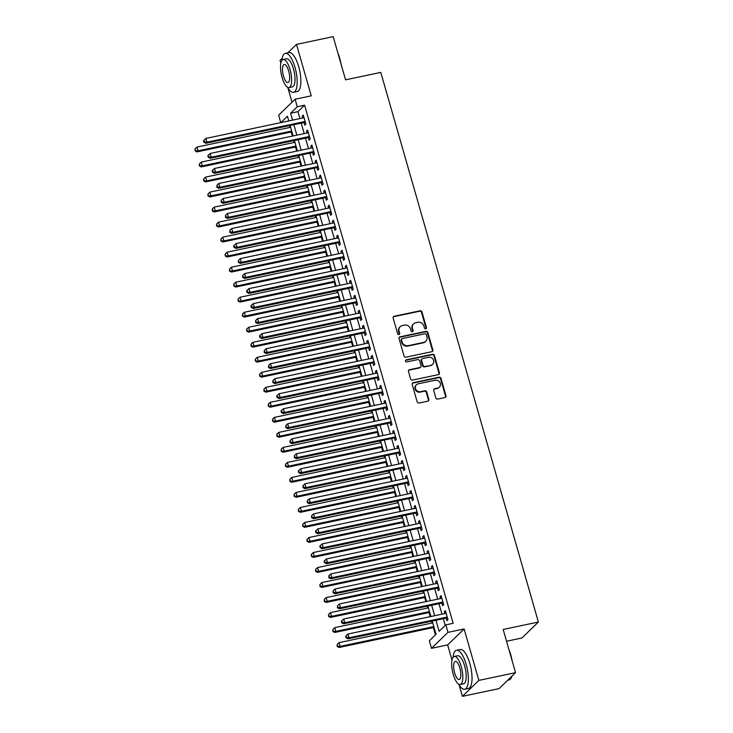 <?xml version="1.0" encoding="UTF-8"?>
<svg xmlns="http://www.w3.org/2000/svg" width="733" height="733" viewBox="0 0 733 733"><rect width="100%" height="100%" fill="white"/><g stroke="black" fill="none" stroke-linecap="round" stroke-linejoin="round"><path stroke-width="1.1" d="M425.736 328.879A1.09 1.008 45.9 0 0 426.45 327.633L421.961 311.965A1.567 1.439 45.9 0 0 420.091 310.801L394.171 316.271A1.567 1.439 45.9 0 0 393.145 318.049L397.643 333.717A1.09 1.008 45.9 0 0 399.412 334.285A1.09 1.008 45.9 0 0 399.659 333.286L399.073 331.261A5.003 4.609 45.9 0 1 402.335 325.571L404.497 325.113A5.003 4.609 45.9 0 1 410.453 328.86L411.039 330.885A1.09 1.008 45.9 0 0 412.807 331.453A1.09 1.008 45.9 0 0 413.055 330.455L412.468 328.43A5.003 4.609 45.9 0 1 415.73 322.74L417.892 322.282A5.003 4.609 45.9 0 1 423.848 326.029L424.434 328.054A1.09 1.008 45.9 0 0 425.736 328.879M425.946 328.805A1.09 1.008 45.9 0 0 426.001 328.063L421.512 312.405A1.567 1.439 45.9 0 0 419.652 311.232L393.722 316.702A1.567 1.439 45.9 0 0 393.3 316.867M399.146 334.468A1.09 1.008 45.9 0 0 399.21 333.717L398.633 331.692L399.073 331.261M412.551 331.637A1.09 1.008 45.9 0 0 412.606 330.895L412.028 328.86L412.468 328.43M435.833 397.918A1.567 1.439 45.9 0 0 437.693 399.082L444.968 397.552A1.567 1.439 45.9 0 0 445.985 395.774L441 378.375A1.567 1.439 45.9 0 0 439.14 377.202L413.21 382.681A1.567 1.439 45.9 0 0 412.193 384.459L417.178 401.849A1.567 1.439 45.9 0 0 419.038 403.022L427.825 401.171A1.567 1.439 45.9 0 0 428.851 399.393L426.716 391.944A1.567 1.439 45.9 0 0 424.847 390.771L420.495 391.697A4.178 3.857 45.9 0 1 416.454 384.752A4.178 3.857 45.9 0 1 418.231 383.808L435.301 380.207A4.178 3.857 45.9 0 1 439.342 387.152A4.178 3.857 45.9 0 1 437.564 388.087L434.715 388.692A1.567 1.439 45.9 0 0 433.698 390.469L435.833 397.918M515.556 672.647L499.081 688.608L462.395 696.35L478.86 680.389L515.556 672.647L503.168 629.473L538.389 622.033L380.784 72.393L345.564 79.824L333.185 36.65L296.489 44.392L311.241 95.831L295.097 99.239L297.25 106.743L304.589 105.195L453.159 623.307L445.82 624.855L447.973 632.359L431.499 648.32L429.346 640.816L436.025 634.347L432.213 621.062M478.86 680.389L464.117 628.951L447.973 632.359M431.829 351.703A1.567 1.439 45.9 0 0 432.846 349.925L427.852 332.535A1.567 1.439 45.9 0 0 425.992 331.362L400.062 336.832A1.567 1.439 45.9 0 0 399.045 338.619L404.03 356.009A1.567 1.439 45.9 0 0 405.899 357.182L431.829 351.703M434.431 355.45L439.415 372.85A1.567 1.439 45.9 0 1 438.398 374.627L412.468 380.097A1.567 1.439 45.9 0 1 410.608 378.934L408.473 371.484A1.567 1.439 45.9 0 1 409.49 369.707L420.009 367.49A1.567 1.439 45.9 0 0 421.026 365.712L419.606 360.773A1.567 1.439 45.9 0 0 417.746 359.601L406.797 361.91A1.09 1.008 45.9 0 1 405.734 360.095A1.09 1.008 45.9 0 1 406.201 359.848L432.562 354.286A1.567 1.439 45.9 0 1 434.431 355.45L433.982 355.89L438.975 373.28L439.415 372.85M296.489 44.392L287.794 52.831M282.187 58.255L280.024 60.353L280.831 63.157M304.021 122.548L304.772 125.169L305.881 124.097L303.297 115.081L302.188 116.162L302.711 117.995M308.327 137.566L309.079 140.186L310.187 139.114L307.603 130.098L306.495 131.18L307.017 133.012M312.634 152.583L313.385 155.204L314.494 154.132L311.91 145.116L310.801 146.197L311.323 148.029M316.94 167.6L317.691 170.221L318.8 169.149L316.216 160.133L315.108 161.214L315.63 163.047M321.246 182.618L321.998 185.247L323.106 184.166L320.523 175.15L319.414 176.232L319.936 178.064M325.553 197.635L326.304 200.265L327.413 199.184L324.829 190.168L323.72 191.249L324.243 193.081M329.859 212.652L330.61 215.282L331.719 214.201L329.135 205.185L328.027 206.266L328.549 208.099M334.166 227.67L334.917 230.299L336.026 229.218L333.442 220.202L332.333 221.284L332.855 223.116M338.472 242.687L339.223 245.317L340.332 244.236L337.748 235.22L336.639 236.301L337.162 238.133M342.778 257.704L343.53 260.334L344.638 259.253L342.054 250.246L340.946 251.318L341.468 253.151M347.085 272.722L347.836 275.351L348.945 274.27L346.361 265.264L345.252 266.336L345.774 268.168M351.382 287.739L352.142 290.369L353.251 289.288L350.667 280.281L349.559 281.353L350.081 283.185M355.688 302.756L356.449 305.386L357.557 304.305L354.974 295.298L353.865 296.37L354.387 298.203M359.995 317.774L360.755 320.403L361.864 319.322L359.28 310.316L358.171 311.388L358.694 313.22M364.301 332.791L365.061 335.421L366.17 334.34L363.586 325.333L362.478 326.405L363 328.237M368.607 347.809L369.368 350.438L370.477 349.357L367.893 340.35L366.784 341.422L367.306 343.255M372.914 362.826L373.674 365.455L374.783 364.374L372.199 355.368L371.09 356.44L371.613 358.272M377.22 377.843L377.981 380.473L379.089 379.392L376.505 370.385L375.397 371.457L375.919 373.289M381.526 392.861L382.287 395.49L383.396 394.409L380.812 385.402L379.703 386.474L380.225 388.307M385.833 407.878L386.593 410.507L387.702 409.426L385.118 400.42L384.01 401.492L384.532 403.324M390.139 422.895L390.9 425.525L392.008 424.444L389.425 415.437L388.316 416.509L388.838 418.351M394.446 437.913L395.206 440.542L396.315 439.461L393.731 430.454L392.622 431.535L393.145 433.368M398.752 452.93L399.512 455.56L400.621 454.478L398.037 445.472L396.929 446.553L397.451 448.385M403.058 467.947L403.819 470.577L404.928 469.496L402.344 460.489L401.235 461.57L401.757 463.403M407.365 482.965L408.125 485.594L409.234 484.513L406.65 475.506L405.541 476.587L406.064 478.42M411.671 497.982L412.432 500.612L413.54 499.53L410.956 490.524L409.848 491.605L410.37 493.437M415.978 512.999L416.729 515.629L417.847 514.548L415.263 505.541L414.145 506.622L414.676 508.455M420.284 528.017L421.035 530.646L422.153 529.565L419.569 520.558L418.451 521.639L418.983 523.472M424.59 543.034L425.342 545.664L426.459 544.582L423.876 535.576L422.758 536.657L423.289 538.489M428.897 558.051L429.648 560.681L430.766 559.6L428.182 550.593L427.064 551.674L427.596 553.507M433.203 573.069L433.954 575.698L435.072 574.617L432.488 565.61L431.37 566.691L431.902 568.524M437.509 588.086L438.261 590.716L439.379 589.634L436.795 580.628L435.677 581.709L436.208 583.541M441.816 603.103L442.567 605.733L443.685 604.661L441.101 595.645L439.983 596.726L440.515 598.559M304.589 105.195L297.91 111.673L299.898 118.59M301.199 123.135L304.204 133.608M305.505 138.152L308.511 148.625M309.812 153.179L312.817 163.642M314.118 168.196L317.123 178.66M318.424 183.213L321.43 193.677M322.731 198.231L325.736 208.694M327.037 213.248L330.042 223.712M331.343 228.265L334.349 238.729M335.65 243.283L338.655 253.746M339.956 258.3L342.962 268.764M344.263 273.317L347.268 283.781M348.569 288.335L351.574 298.798M352.875 303.352L355.881 313.816M357.182 318.369L360.187 328.833M361.488 333.387L364.493 343.85M365.794 348.404L368.8 358.868M370.101 363.421L373.106 373.885M374.407 378.439L377.413 388.902M378.714 393.456L381.719 403.92M383.02 408.473L386.025 418.937M387.326 423.491L390.332 433.954M391.633 438.508L394.638 448.972M395.939 453.525L398.944 463.989M400.245 468.543L403.251 479.006M404.552 483.56L407.557 494.033M408.858 498.577L411.864 509.05M413.165 513.595L416.17 524.068M417.471 528.612L420.476 539.085M421.777 543.629L424.774 554.102M426.084 558.647L429.08 569.12M430.39 573.664L433.386 584.137M434.696 588.681L437.693 599.154M439.003 603.699L441.999 614.172M443.309 618.716L445.233 625.423M446.122 618.121L446.873 620.75L447.991 619.678L445.407 610.662L444.29 611.743L444.821 613.576M289.407 125.627L289.92 127.441M291.23 131.995L292.403 136.1M293.713 140.644L294.226 142.459M295.536 147.012L296.709 151.117M298.019 155.662L298.533 157.476M299.843 162.03L301.016 166.134M302.326 170.679L302.839 172.493M304.149 177.047L305.322 181.152M306.632 185.696L307.145 187.511M308.456 192.064L309.628 196.169M310.939 200.714L311.452 202.528M312.762 207.082L313.935 211.186M315.236 215.731L315.758 217.545M317.068 222.099L318.241 226.204M319.542 230.748L320.064 232.563M321.375 237.116L322.547 241.221M323.849 245.775L324.371 247.58M325.681 252.134L326.854 256.238M328.155 260.792L328.677 262.597M329.987 267.151L331.16 271.256M332.461 275.81L332.984 277.615M334.294 282.168L335.467 286.273M336.768 290.827L337.29 292.632M338.6 297.186L339.773 301.29M341.074 305.844L341.596 307.649M342.907 312.203L344.079 316.308M345.38 320.862L345.903 322.676M347.204 327.22L348.386 331.325M349.687 335.879L350.209 337.693M351.51 342.238L352.692 346.343M353.993 350.896L354.515 352.71M355.817 357.255L356.998 361.36M358.3 365.914L358.822 367.728M360.123 372.272L361.305 376.377M362.606 380.931L363.128 382.745M364.429 387.29L365.611 391.395M366.912 395.948L367.435 397.762M368.736 402.307L369.918 406.412M371.219 410.966L371.741 412.78M373.042 417.324L374.224 421.429M375.525 425.983L376.047 427.797M377.348 432.342L378.53 436.447M379.831 441L380.354 442.814M381.655 447.359L382.837 451.464M384.138 456.018L384.66 457.832M385.961 462.376L387.143 466.481M388.444 471.035L388.966 472.849M390.268 477.394L391.449 481.499M392.751 486.052L393.273 487.866M394.574 492.411L395.756 496.516M397.057 501.07L397.579 502.884M398.88 507.428L400.062 511.533M401.363 516.087L401.886 517.901M403.187 522.446L404.369 526.551M405.67 531.104L406.192 532.918M407.493 537.463L408.675 541.568M409.976 546.122L410.498 547.936M411.799 552.48L412.981 556.585M414.282 561.139L414.805 562.953M416.106 567.498L417.288 571.612M418.589 576.156L419.111 577.971M420.412 582.524L421.594 586.629M422.895 591.174L423.417 592.988M424.719 597.542L425.9 601.646M427.202 606.191L427.724 608.005M429.025 612.559L430.207 616.664M431.508 621.208L432.03 623.023M433.331 627.576L435.439 634.915M288.71 120.588L288.234 121.055M506.549 641.238L521.923 637.994L538.389 622.033M464.117 628.951L447.643 644.912L451.995 660.103M459.105 684.869L462.395 696.35M447.643 644.912L431.499 648.32M280.757 122.631L278.632 115.2L295.097 99.239M287.932 87.923L292.027 102.217M435.97 620.265L439.14 631.324L445.82 624.855M297.25 106.743L290.58 113.221L292.559 120.139M293.869 124.692L296.865 135.156M298.166 139.71L301.171 150.173M302.472 154.727L305.478 165.191M306.779 169.744L309.784 180.208M311.085 184.762L314.091 195.225M315.392 199.779L318.397 210.243M319.698 214.796L322.703 225.26M324.004 229.814L327.01 240.277M328.311 244.831L331.316 255.295M332.617 259.849L335.622 270.312M336.923 274.866L339.929 285.329M341.23 289.883L344.235 300.347M345.536 304.901L348.541 315.364M349.843 319.918L352.848 330.381M354.149 334.935L357.154 345.399M358.455 349.953L361.461 360.416M362.762 364.97L365.767 375.433M367.068 379.987L370.073 390.451M371.374 395.005L374.38 405.468M375.681 410.022L378.686 420.485M379.987 425.039L382.993 435.503M384.294 440.057L387.299 450.529M388.6 455.074L391.605 465.547M392.906 470.091L395.912 480.564M397.213 485.109L400.218 495.581M401.519 500.126L404.524 510.599M405.825 515.143L408.831 525.616M410.132 530.161L413.137 540.633M414.438 545.178L417.444 555.651M418.745 560.195L421.75 570.668M423.051 575.213L426.056 585.685M427.357 590.23L430.363 600.703M431.664 605.247L434.669 615.72M288.802 120.927L287.455 116.235L280.895 122.603M430.912 616.508L427.907 606.044M426.606 601.491L423.601 591.027M422.3 586.473L419.294 576.01M417.993 571.456L414.988 560.992M413.687 556.439L410.682 545.975M409.381 541.421L406.375 530.958M405.074 526.404L402.069 515.94M400.768 511.387L397.762 500.923M396.461 496.369L393.456 485.906M392.155 481.352L389.15 470.888M387.849 466.335L384.843 455.871M383.542 451.317L380.537 440.854M379.236 436.3L376.231 425.836M374.93 421.283L371.924 410.81M370.623 406.265L367.618 395.793M366.317 391.248L363.311 380.775M362.01 376.231L359.005 365.758M357.704 361.213L354.708 350.74M353.398 346.196L350.401 335.723M349.091 331.179L346.095 320.706M344.785 316.161L341.789 305.688M340.478 301.144L337.482 290.671M336.172 286.127L333.176 275.654M331.866 271.109L328.87 260.636M327.559 256.092L324.563 245.619M323.253 241.075L320.257 230.602M318.947 226.057L315.95 215.584M314.64 211.04L311.644 200.567M310.334 196.023L307.338 185.55M306.027 181.005L303.031 170.532M301.721 165.988L298.725 155.515M297.415 150.971L294.419 140.498M293.108 135.944L290.112 125.48M297.91 111.673L290.58 113.221M302.188 116.162L303.526 115.878M306.495 131.18L307.833 130.895M310.801 146.197L312.139 145.913M315.108 161.214L316.445 160.93M319.414 176.232L320.752 175.947M323.72 191.249L325.058 190.965M328.027 206.266L329.364 205.982M332.333 221.284L333.671 220.999M336.639 236.301L337.977 236.017M340.946 251.318L342.284 251.034M345.252 266.336L346.59 266.052M349.559 281.353L350.896 281.069M353.865 296.37L355.203 296.086M358.171 311.388L359.509 311.104M362.478 326.405L363.815 326.121M366.784 341.422L368.122 341.138M371.09 356.44L372.428 356.156M375.397 371.457L376.735 371.182M379.703 386.474L381.041 386.199M384.01 401.492L385.347 401.217M388.316 416.509L389.654 416.234M392.622 431.535L393.96 431.251M396.929 446.553L398.266 446.269M401.235 461.57L402.573 461.286M405.541 476.587L406.879 476.303M409.848 491.605L411.186 491.321M414.145 506.622L415.492 506.338M418.451 521.639L419.798 521.355M422.758 536.657L424.105 536.373M427.064 551.674L428.411 551.39M431.37 566.691L432.717 566.407M435.677 581.709L437.024 581.425M439.983 596.726L441.33 596.442M444.29 611.743L445.637 611.459M413.595 323.867L413.155 324.298A5.003 4.609 45.9 0 0 412.028 328.86M400.2 326.698L399.76 327.129A5.003 4.609 45.9 0 0 398.633 331.692M432.241 351.547A1.567 1.439 45.9 0 0 432.397 350.356L427.412 332.965A1.567 1.439 45.9 0 0 425.543 331.792L399.613 337.272A1.567 1.439 45.9 0 0 399.201 337.427M426.304 334.578A1.09 1.008 45.9 0 0 425.003 333.762L402.243 338.564A1.09 1.008 45.9 0 0 401.528 339.81L402.142 341.945A5.003 4.609 45.9 0 0 408.098 345.692L423.656 342.403A5.003 4.609 45.9 0 0 426.918 336.713L426.304 334.578M401.776 338.811L401.327 339.242A1.09 1.008 45.9 0 0 401.079 340.24L401.528 339.81M425.791 341.285L425.342 341.715A5.003 4.609 45.9 0 1 423.216 342.842L407.658 346.123A5.003 4.609 45.9 0 1 401.693 342.375L401.079 340.24M438.82 374.462A1.567 1.439 45.9 0 0 438.975 373.28M420.669 367.141L420.229 367.572A1.567 1.439 45.9 0 1 419.56 367.92L409.041 370.138A1.567 1.439 45.9 0 0 408.629 370.302M433.982 355.89A1.567 1.439 45.9 0 0 432.122 354.717L405.761 360.279A1.09 1.008 45.9 0 0 405.551 360.352M430.912 365.181A4.178 3.857 45.9 0 0 433.212 359.436A4.178 3.857 45.9 0 0 428.658 357.301L422.639 358.565A1.567 1.439 45.9 0 0 421.622 360.343L423.042 365.281A1.567 1.439 45.9 0 0 424.902 366.454L430.473 365.62A4.178 3.857 45.9 0 0 432.25 364.677L432.699 364.246M421.979 358.923L421.53 359.353A1.567 1.439 45.9 0 0 421.182 360.773L421.622 360.343M430.473 365.62L424.453 366.885A1.567 1.439 45.9 0 1 422.593 365.712L421.182 360.773M439.342 387.152L438.893 387.583A4.178 3.857 45.9 0 1 437.115 388.527L434.275 389.122A1.567 1.439 45.9 0 0 433.854 389.287M416.454 384.752L416.005 385.182A4.178 3.857 45.9 0 0 420.046 392.128L420.495 391.697M428.246 401.006A1.567 1.439 45.9 0 0 428.402 399.824L426.267 392.375A1.567 1.439 45.9 0 0 424.407 391.202L420.046 392.128M445.389 397.387A1.567 1.439 45.9 0 0 445.545 396.205L440.56 378.805A1.567 1.439 45.9 0 0 438.691 377.642L412.761 383.112A1.567 1.439 45.9 0 0 412.349 383.277M290.635 127.295L196.975 147.067L198.047 150.824L196.939 151.896L291.936 131.839M195.482 150.421L195.051 148.918L195.042 150.851L198.047 150.824L291.707 131.051M195.051 148.918L196.975 147.067M196.939 151.896L195.042 150.851M305.13 121.467L206.953 142.193L205.872 138.436L304.058 117.711M305.359 122.274A1.594 1.466 45.9 0 0 305.194 122.301L205.836 143.274L206.953 142.193L204.388 141.79L203.957 140.287L203.508 140.727L203.939 142.22L204.388 141.79M203.939 142.22L205.836 143.274M205.872 138.436L203.957 140.287M337.858 52.959A19.434 6.542 78.1 0 1 339.645 58.118A19.434 6.542 78.1 0 1 340.955 63.744M339.636 59.144A19.91 6.707 -101.9 0 0 339.342 58.081A19.91 6.707 -101.9 0 0 339.031 57.027M287.528 87.245A19.91 6.707 -101.9 0 0 293.566 92.312A19.91 6.707 -101.9 0 0 295.014 67.436A19.91 6.707 -101.9 0 0 285.339 53.344A19.91 6.707 -101.9 0 0 281.866 60.418M293.566 92.312L297.231 91.533A19.91 6.707 -101.9 0 0 298.688 66.657A19.91 6.707 -101.9 0 0 289.013 52.574L285.339 53.344M283.121 59.51L286.493 58.805A14.339 4.829 78.1 0 1 293.457 68.948A14.339 4.829 78.1 0 1 292.412 86.851L289.04 87.566A14.339 4.829 -101.9 0 0 290.085 69.662A14.339 4.829 -101.9 0 0 283.121 59.51A14.339 4.829 -101.9 0 0 282.077 77.423A14.339 4.829 -101.9 0 0 289.04 87.566M283.497 76.04A9.236 3.106 -101.9 0 0 287.987 82.582A9.236 3.106 -101.9 0 0 288.665 71.037A9.236 3.106 -101.9 0 0 284.175 64.504A9.236 3.106 -101.9 0 0 283.497 76.04M509.032 649.905A19.434 6.542 78.1 0 1 510.819 655.064A19.434 6.542 78.1 0 1 512.12 660.69M510.809 656.099A19.91 6.707 -101.9 0 0 510.507 655.027A19.91 6.707 -101.9 0 0 510.195 653.973M458.702 684.191A19.91 6.707 -101.9 0 0 464.74 689.258A19.91 6.707 -101.9 0 0 466.188 664.382A19.91 6.707 -101.9 0 0 456.512 650.29A19.91 6.707 -101.9 0 0 453.04 657.364M464.74 689.258L468.405 688.479A19.91 6.707 -101.9 0 0 469.862 663.612A19.91 6.707 -101.9 0 0 460.187 649.52L456.512 650.29M454.286 656.466L457.667 655.751A14.339 4.829 78.1 0 1 464.63 665.894A14.339 4.829 78.1 0 1 463.586 683.807L460.214 684.512A14.339 4.829 -101.9 0 0 461.259 666.609A14.339 4.829 -101.9 0 0 454.286 656.466A14.339 4.829 -101.9 0 0 453.241 674.369A14.339 4.829 -101.9 0 0 460.214 684.512M454.671 672.995A9.236 3.106 -101.9 0 0 459.16 679.528A9.236 3.106 -101.9 0 0 459.829 667.983A9.236 3.106 -101.9 0 0 455.34 661.45A9.236 3.106 -101.9 0 0 454.671 672.995M507.786 680.169L509.059 679.903A19.91 6.707 -101.9 0 0 511.13 678.117A19.91 6.707 -101.9 0 0 511.927 676.156M512.11 675.982A19.434 6.542 78.1 0 1 511.423 677.604L511.13 678.117M294.932 142.312L201.282 162.085L202.354 165.841L201.245 166.913L296.242 146.857M199.788 165.438L199.358 163.935L199.349 165.869L202.354 165.841L296.013 146.069M199.358 163.935L201.282 162.085M201.245 166.913L199.349 165.869M299.238 157.329L205.579 177.102L206.66 180.859L205.552 181.931L300.548 161.883M204.095 180.455L203.664 178.953L203.655 180.886L206.66 180.859L300.319 161.086M203.664 178.953L205.579 177.102M205.552 181.931L203.655 180.886M303.544 172.347L209.885 192.119L210.967 195.876L209.858 196.948L304.855 176.9M208.401 195.473L207.97 193.97L207.952 195.903L210.967 195.876L304.626 176.103M207.97 193.97L209.885 192.119M209.858 196.948L207.952 195.903M307.851 187.364L214.192 207.137L215.273 210.893L214.164 211.965L309.161 191.918M212.707 210.49L212.277 208.987L212.258 210.921L215.273 210.893L308.932 191.121M212.277 208.987L214.192 207.137M214.164 211.965L212.258 210.921M309.436 136.485L211.26 157.21L210.179 153.454L308.364 132.728M309.665 137.291A1.594 1.466 45.9 0 0 309.5 137.318L210.142 158.291L211.26 157.21L208.694 156.807L208.264 155.304L207.815 155.744L208.245 157.238L208.694 156.807M208.245 157.238L210.142 158.291M210.179 153.454L208.264 155.304M313.742 151.502L215.566 172.228L214.485 168.471L312.67 147.745M313.971 152.308A1.594 1.466 45.9 0 0 313.806 152.336L214.448 173.309L215.566 172.228L213.001 171.824L212.57 170.331L212.121 170.762L212.552 172.255L213.001 171.824M212.552 172.255L214.448 173.309M214.485 168.471L212.57 170.331M318.049 166.519L219.873 187.245L218.791 183.488L316.977 162.763M318.278 167.326A1.594 1.466 45.9 0 0 318.113 167.353L218.755 188.326L219.873 187.245L217.307 186.842L216.876 185.348L216.858 187.281L217.307 186.842M216.858 187.281L218.755 188.326M218.791 183.488L216.876 185.348M322.355 181.537L224.179 202.262L223.098 198.506L321.283 177.78M322.584 182.343A1.594 1.466 45.9 0 0 322.419 182.37L223.061 203.343L224.179 202.262L221.613 201.859L221.183 200.366L221.164 202.299L221.613 201.859M221.164 202.299L223.061 203.343M223.098 198.506L221.183 200.366M312.157 202.381L218.498 222.154L219.579 225.911L218.461 226.983L313.467 206.935M217.014 225.507L216.583 224.005L216.565 225.938L219.579 225.911L313.238 206.138M216.583 224.005L218.498 222.154M218.461 226.983L216.565 225.938M326.661 196.554L228.485 217.28L227.404 213.523L325.589 192.797M326.891 197.36A1.594 1.466 45.9 0 0 326.726 197.388L227.367 218.361L228.485 217.28L225.92 216.876L225.489 215.383L225.471 217.316L225.92 216.876M225.471 217.316L227.367 218.361M227.404 213.523L225.489 215.383M316.464 217.399L222.805 237.171L223.886 240.928L222.768 242L317.774 221.952M221.32 240.525L220.89 239.022L220.871 240.955L223.886 240.928L317.545 221.155M220.89 239.022L222.805 237.171M222.768 242L220.871 240.955M330.968 211.571L232.792 232.297L231.71 228.54L329.896 207.815M331.197 212.378A1.594 1.466 45.9 0 0 331.032 212.405L231.674 233.378L232.792 232.297L230.226 231.903L229.796 230.4L229.777 232.334L230.226 231.903M229.777 232.334L231.674 233.378M231.71 228.54L229.796 230.4M320.77 232.416L227.111 252.189L228.192 255.945L227.074 257.017L322.08 236.97M225.627 255.542L225.196 254.039L225.178 255.973L228.192 255.945L321.851 236.173M225.196 254.039L227.111 252.189M227.074 257.017L225.178 255.973M335.274 226.589L237.089 247.314L236.017 243.558L334.202 222.832M335.503 227.395A1.594 1.466 45.9 0 0 335.338 227.422L235.98 248.395L237.089 247.314L234.533 246.92L234.102 245.418L233.653 245.848L234.084 247.351L234.533 246.92M234.084 247.351L235.98 248.395M236.017 243.558L234.102 245.418M325.076 247.433L231.417 267.206L232.498 270.963L231.381 272.044L326.387 251.987M229.933 270.559L229.502 269.057L229.484 270.99L232.498 270.963L326.158 251.19M229.502 269.057L231.417 267.206M231.381 272.044L229.484 270.99M339.581 241.606L241.395 262.332L240.323 258.575L338.499 237.849M339.81 242.412A1.594 1.466 45.9 0 0 339.645 242.44L240.287 263.413L241.395 262.332L238.839 261.938L238.408 260.435L238.39 262.368L238.839 261.938M238.39 262.368L240.287 263.413M240.323 258.575L238.408 260.435M329.383 262.451L235.724 282.223L236.805 285.98L235.687 287.061L330.693 267.004M234.239 285.577L233.809 284.074L233.79 286.007L236.805 285.98L330.464 266.207M233.809 284.074L235.724 282.223M235.687 287.061L233.79 286.007M343.887 256.623L245.702 277.349L244.63 273.592L342.806 252.867M344.116 257.43A1.594 1.466 45.9 0 0 343.951 257.457L244.593 278.43L245.702 277.349L243.145 276.955L242.715 275.452L242.696 277.386L243.145 276.955M242.696 277.386L244.593 278.43M244.63 273.592L242.715 275.452M333.689 277.468L240.03 297.241L241.111 300.997L239.993 302.078L334.999 282.022M238.546 300.594L238.115 299.091L238.097 301.025L241.111 300.997L334.77 281.225M238.115 299.091L240.03 297.241M239.993 302.078L238.097 301.025M348.193 271.641L250.008 292.366L248.936 288.619L347.112 267.884M348.422 272.447A1.594 1.466 45.9 0 0 348.257 272.474L248.899 293.447L250.008 292.366L247.452 291.972L247.021 290.47L246.572 290.9L247.003 292.403L247.452 291.972M247.003 292.403L248.899 293.447M248.936 288.619L247.021 290.47M337.995 292.485L244.336 312.258L245.418 316.015L244.3 317.096L339.306 297.039M242.852 315.611L242.421 314.109L242.403 316.042L245.418 316.015L339.077 296.242M242.421 314.109L244.336 312.258M244.3 317.096L242.403 316.042M352.5 286.658L254.314 307.384L253.242 303.636L351.419 282.901M352.729 287.464A1.594 1.466 45.9 0 0 352.564 287.492L253.206 308.465L254.314 307.384L251.758 306.99L251.327 305.487L250.878 305.918L251.309 307.42L251.758 306.99M251.309 307.42L253.206 308.465M253.242 303.636L251.327 305.487M342.302 307.503L248.643 327.275L249.724 331.032L248.606 332.113L343.612 312.056M247.158 330.629L246.728 329.126L246.709 331.059L249.724 331.032L343.383 311.259M246.728 329.126L248.643 327.275M248.606 332.113L246.709 331.059M356.806 301.675L258.621 322.401L257.549 318.653L355.725 297.919M357.035 302.482A1.594 1.466 45.9 0 0 356.87 302.509L257.512 323.482L258.621 322.401L256.064 322.007L255.634 320.504L255.615 322.438L256.064 322.007M255.615 322.438L257.512 323.482M257.549 318.653L255.634 320.504M361.112 316.693L262.927 337.418L261.855 333.671L360.031 312.936M361.342 317.499A1.594 1.466 45.9 0 0 361.177 317.526L261.818 338.499L262.927 337.418L260.362 337.024L259.931 335.522L259.491 335.952L259.922 337.455L260.362 337.024M259.922 337.455L261.818 338.499M261.855 333.671L259.931 335.522M365.419 331.71L267.233 352.436L266.161 348.688L364.338 327.953M365.648 332.516A1.594 1.466 45.9 0 0 365.483 332.544L266.125 353.517L267.233 352.436L264.668 352.042L264.237 350.539L264.228 352.472L264.668 352.042M264.228 352.472L266.125 353.517M266.161 348.688L264.237 350.539M346.608 322.52L252.949 342.293L254.03 346.049L252.912 347.13L347.918 327.074M251.465 345.646L251.034 344.144L251.016 346.077L254.03 346.049L347.689 326.277M251.034 344.144L252.949 342.293M252.912 347.13L251.016 346.077M350.915 337.537L257.256 357.31L258.337 361.067L257.219 362.148L352.225 342.091M255.771 360.663L255.341 359.161L255.322 361.094L258.337 361.067L351.996 341.294M255.341 359.161L257.256 357.31M257.219 362.148L255.322 361.094M355.221 352.555L261.562 372.327L262.643 376.084L261.525 377.165L356.531 357.108M260.078 375.681L259.647 374.178L259.629 376.111L262.643 376.084L356.302 356.311M259.647 374.178L261.562 372.327M261.525 377.165L259.629 376.111M369.725 346.727L271.54 367.453L270.468 363.705L368.644 342.971M369.954 347.534A1.594 1.466 45.9 0 0 369.789 347.561L270.431 368.534L271.54 367.453L268.974 367.059L268.544 365.556L268.535 367.49L268.974 367.059M268.535 367.49L270.431 368.534M270.468 363.705L268.544 365.556M359.527 367.572L265.868 387.345L266.949 391.101L265.832 392.182L360.838 372.126M264.384 390.698L263.953 389.196L263.935 391.129L266.949 391.101L360.609 371.329M263.953 389.196L265.868 387.345M265.832 392.182L263.935 391.129M374.032 361.745L275.846 382.47L274.774 378.723L372.95 357.997M374.261 362.551A1.594 1.466 45.9 0 0 374.096 362.578L274.738 383.551L275.846 382.47L273.281 382.076L272.85 380.574L272.841 382.507L273.281 382.076M272.841 382.507L274.738 383.551M274.774 378.723L272.85 380.574M363.834 382.589L270.175 402.362L271.256 406.119L270.138 407.2L365.144 387.143M268.69 405.716L268.26 404.213L268.241 406.146L271.256 406.119L364.915 386.346M268.26 404.213L270.175 402.362M270.138 407.2L268.241 406.146M378.338 376.762L280.153 397.488L279.081 393.74L377.257 373.015M378.567 377.568A1.594 1.466 45.9 0 0 378.402 377.596L279.044 398.569L280.153 397.488L277.587 397.094L277.156 395.591L276.717 396.022L277.147 397.524L277.587 397.094M277.147 397.524L279.044 398.569M279.081 393.74L277.156 395.591M368.14 397.607L274.481 417.379L275.562 421.136L274.444 422.217L369.45 402.16M272.997 420.733L272.566 419.239L272.548 421.163L275.562 421.136L369.221 401.363M272.566 419.239L274.481 417.379M274.444 422.217L272.548 421.163M382.644 391.779L284.459 412.505L283.387 408.757L381.563 388.032M382.873 392.586A1.594 1.466 45.9 0 0 382.708 392.613L283.35 413.586L284.459 412.505L281.893 412.111L281.463 410.608L281.023 411.039L281.454 412.542L281.893 412.111M281.454 412.542L283.35 413.586M283.387 408.757L281.463 410.608M372.446 412.624L278.787 432.397L279.869 436.153L278.751 437.234L373.757 417.178M277.303 435.75L276.872 434.257L276.854 436.19L279.869 436.153L373.528 416.381M276.872 434.257L278.787 432.397M278.751 437.234L276.854 436.19M386.951 406.797L288.765 427.531L287.693 423.775L385.87 403.049M387.18 407.603A1.594 1.466 45.9 0 0 387.006 407.63L287.657 428.603L288.765 427.531L286.2 427.128L285.769 425.626L285.76 427.559L286.2 427.128M285.76 427.559L287.657 428.603M287.693 423.775L285.769 425.626M376.753 427.641L283.094 447.414L284.175 451.171L283.057 452.252L378.063 432.195M281.609 450.768L281.179 449.274L281.16 451.207L284.175 451.171L377.834 431.398M281.179 449.274L283.094 447.414M283.057 452.252L281.16 451.207M391.257 421.814L293.072 442.549L292 438.792L390.176 418.067M391.486 422.62A1.594 1.466 45.9 0 0 391.312 422.648L291.963 443.621L293.072 442.549L290.506 442.146L290.076 440.643L290.066 442.576L290.506 442.146M290.066 442.576L291.963 443.621M292 438.792L290.076 440.643M381.059 442.659L287.4 462.431L288.481 466.188L287.363 467.269L382.369 447.212M285.916 465.785L285.485 464.291L285.467 466.225L288.481 466.188L382.14 446.415M285.485 464.291L287.4 462.431M287.363 467.269L285.467 466.225M395.563 436.831L297.378 457.566L296.306 453.809L394.482 433.084M395.793 437.638A1.594 1.466 45.9 0 0 395.618 437.665L296.269 458.638L297.378 457.566L294.813 457.163L294.382 455.66L294.373 457.594L294.813 457.163M294.373 457.594L296.269 458.638M296.306 453.809L294.382 455.66M385.366 457.676L291.707 477.449L292.788 481.205L291.67 482.287L386.676 462.23M290.222 480.811L289.792 479.309L289.773 481.242L292.788 481.205L386.447 461.433M289.792 479.309L291.707 477.449M291.67 482.287L289.773 481.242M399.87 451.849L301.684 472.583L300.612 468.827L398.789 448.101M400.099 452.655A1.594 1.466 45.9 0 0 399.925 452.682L300.576 473.655L301.684 472.583L299.119 472.18L298.688 470.678L298.249 471.108L298.679 472.611L299.119 472.18M298.679 472.611L300.576 473.655M300.612 468.827L298.688 470.678M389.672 472.693L296.013 492.466L297.094 496.223L295.976 497.304L390.973 477.247M294.529 495.829L294.098 494.326L294.08 496.259L297.094 496.223L390.753 476.45M294.098 494.326L296.013 492.466M295.976 497.304L294.08 496.259M393.978 487.72L300.319 507.483L301.4 511.24L300.283 512.321L395.279 492.264M298.835 510.846L298.404 509.343L298.386 511.277L301.4 511.24L395.06 491.467M298.404 509.343L300.319 507.483M300.283 512.321L298.386 511.277M398.285 502.737L304.626 522.501L305.707 526.257L304.589 527.339L399.586 507.282M303.141 525.863L302.711 524.361L302.692 526.294L305.707 526.257L399.366 506.485M302.711 524.361L304.626 522.501M304.589 527.339L302.692 526.294M404.176 466.866L305.991 487.601L304.919 483.844L403.095 463.119M404.405 467.672A1.594 1.466 45.9 0 0 404.231 467.7L304.882 488.673L305.991 487.601L303.425 487.198L302.995 485.695L302.986 487.628L303.425 487.198M302.986 487.628L304.882 488.673M304.919 483.844L302.995 485.695M408.483 481.883L310.297 502.618L309.225 498.861L407.401 478.136M408.712 482.69A1.594 1.466 45.9 0 0 408.538 482.717L309.189 503.69L310.297 502.618L307.732 502.215L307.301 500.712L307.292 502.646L307.732 502.215M307.292 502.646L309.189 503.69M309.225 498.861L307.301 500.712M412.789 496.91L314.604 517.635L313.532 513.879L411.708 493.153M413.018 497.707A1.594 1.466 45.9 0 0 412.844 497.734L313.495 518.707L314.604 517.635L312.038 517.232L311.607 515.73L311.598 517.663L312.038 517.232M311.598 517.663L313.495 518.707M313.532 513.879L311.607 515.73M402.591 517.755L308.932 537.527L310.013 541.275L308.895 542.356L403.892 522.299M307.448 540.881L307.017 539.378L306.999 541.311L310.013 541.275L403.672 521.502M307.017 539.378L308.932 537.527M308.895 542.356L306.999 541.311M417.095 511.927L318.91 532.653L317.838 528.896L416.014 508.171M417.324 512.724A1.594 1.466 45.9 0 0 417.15 512.752L317.801 533.725L318.91 532.653L316.344 532.25L315.914 530.747L315.474 531.178L315.905 532.68L316.344 532.25M315.905 532.68L317.801 533.725M317.838 528.896L315.914 530.747M406.897 532.772L313.238 552.545L314.32 556.292L313.202 557.373L408.199 537.316M311.754 555.898L311.323 554.395L311.305 556.329L314.32 556.292L407.979 536.519M311.323 554.395L313.238 552.545M313.202 557.373L311.305 556.329M421.402 526.945L323.216 547.67L322.144 543.913L420.321 523.188M421.631 527.742A1.594 1.466 45.9 0 0 421.457 527.769L322.108 548.742L323.216 547.67L320.651 547.267L320.22 545.764L319.78 546.195L320.211 547.698L320.651 547.267M320.211 547.698L322.108 548.742M322.144 543.913L320.22 545.764M411.204 547.789L317.545 567.562L318.626 571.309L317.508 572.391L412.505 552.334M316.06 570.915L315.63 569.413L315.611 571.346L318.626 571.309L412.285 551.537M315.63 569.413L317.545 567.562M317.508 572.391L315.611 571.346M425.708 541.962L327.523 562.687L326.451 558.931L424.627 538.205M425.937 542.759A1.594 1.466 45.9 0 0 425.763 542.786L326.414 563.759L327.523 562.687L324.957 562.284L324.527 560.782L324.087 561.212L324.517 562.715L324.957 562.284M324.517 562.715L326.414 563.759M326.451 558.931L324.527 560.782M415.51 562.807L321.851 582.579L322.932 586.327L321.814 587.408L416.811 567.351M320.367 585.933L319.936 584.43L319.918 586.363L322.932 586.327L416.591 566.554M319.936 584.43L321.851 582.579M321.814 587.408L319.918 586.363M430.014 556.979L331.829 577.705L330.757 573.948L428.933 553.223M430.244 557.776A1.594 1.466 45.9 0 0 430.069 557.804L330.72 578.777L331.829 577.705L329.264 577.302L328.833 575.799L328.824 577.732L329.264 577.302M328.824 577.732L330.72 578.777M330.757 573.948L328.833 575.799M419.817 577.824L326.158 597.597L327.239 601.344L326.121 602.425L421.118 582.369M324.673 600.95L324.243 599.447L324.224 601.381L327.239 601.344L420.889 581.571M324.243 599.447L326.158 597.597M326.121 602.425L324.224 601.381M424.123 592.841L330.464 612.614L331.536 616.361L330.427 617.443L425.424 597.386M328.98 615.967L328.549 614.465L328.531 616.398L331.536 616.361L425.195 596.589M328.549 614.465L330.464 612.614M330.427 617.443L328.531 616.398M428.429 607.859L334.77 627.631L335.842 631.379L334.734 632.46L429.73 612.403M333.286 630.985L332.855 629.482L332.837 631.415L335.842 631.379L429.501 611.606M332.855 629.482L334.77 627.631M334.734 632.46L332.837 631.415M434.321 571.997L336.135 592.722L335.063 588.966L433.24 568.24M434.55 572.794A1.594 1.466 45.9 0 0 434.376 572.821L335.027 593.794L336.135 592.722L333.57 592.319L333.139 590.816L333.13 592.75L333.57 592.319M333.13 592.75L335.027 593.794M335.063 588.966L333.139 590.816M438.627 587.014L340.442 607.739L339.37 603.983L437.546 583.257M438.856 587.82A1.594 1.466 45.9 0 0 438.682 587.839L339.333 608.821L340.442 607.739L337.876 607.336L337.446 605.834L337.437 607.767L337.876 607.336M337.437 607.767L339.333 608.821M339.37 603.983L337.446 605.834M442.934 602.031L344.748 622.757L343.676 619L441.852 598.275M443.163 602.838A1.594 1.466 45.9 0 0 442.989 602.856L343.64 623.838L344.748 622.757L342.183 622.354L341.752 620.851L341.312 621.282L341.743 622.784L342.183 622.354M341.743 622.784L343.64 623.838M343.676 619L341.752 620.851M432.736 622.876L339.077 642.649L340.149 646.396L339.04 647.477L434.037 627.421M337.592 646.002L337.162 644.499L337.143 646.433L340.149 646.396L433.808 626.623M337.162 644.499L339.077 642.649M339.04 647.477L337.143 646.433M447.24 617.049L349.055 637.774L347.983 634.018L446.159 613.292M447.469 617.855A1.594 1.466 45.9 0 0 447.295 617.873L347.946 638.855L349.055 637.774L346.489 637.371L346.058 635.868L345.619 636.299L346.049 637.802L346.489 637.371M346.049 637.802L347.946 638.855M347.983 634.018L346.058 635.868"/></g></svg>
